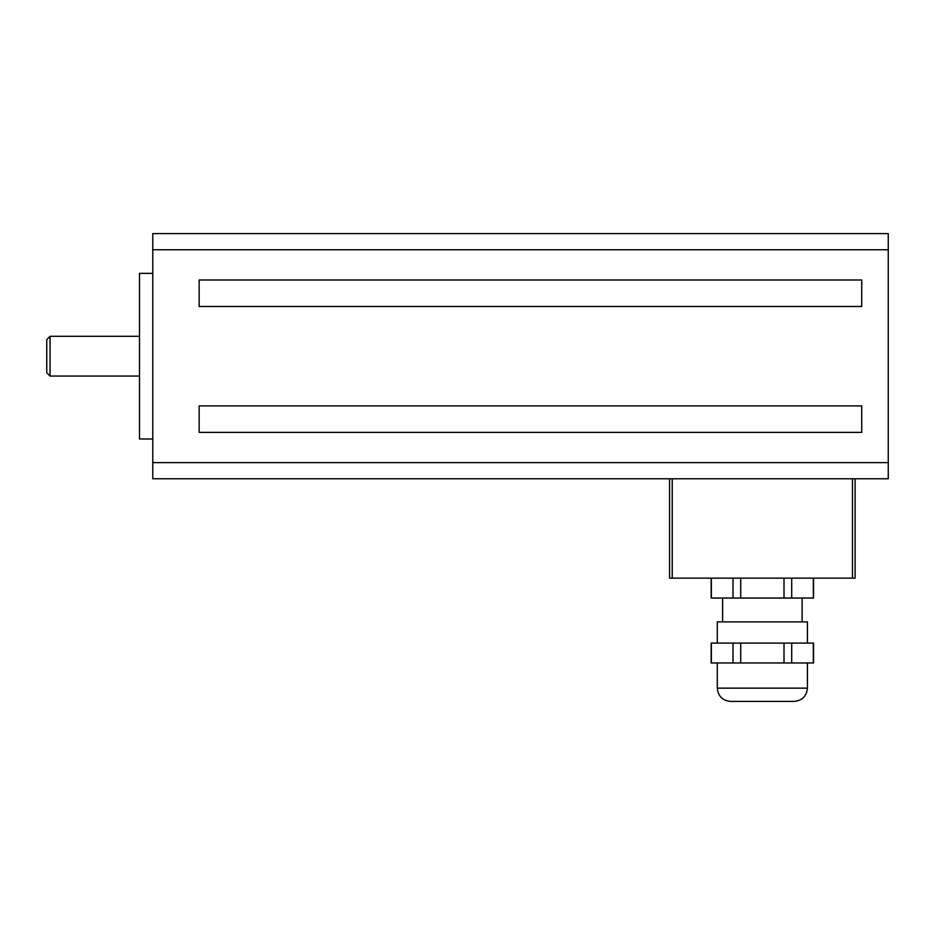 <?xml version="1.0" encoding="UTF-8"?>
<svg xmlns="http://www.w3.org/2000/svg" width="935" height="935" viewBox="0 0 935 935"><rect width="100%" height="100%" fill="white"/><g stroke="black" fill="none" stroke-linecap="round" stroke-linejoin="round"><path stroke-width="1.4" d="M855.116 478.767L855.116 578.157L852.475 578.157L852.475 478.767M672.23 478.767L672.23 578.157L669.589 578.157L669.589 478.767M672.23 578.157L852.475 578.157M46.75 339.615L46.75 372.749L50.058 376.057L50.058 336.308L46.75 339.615M152.767 273.359L139.514 273.359L139.514 439.006L152.767 439.006M861.743 432.379L199.143 432.379L199.143 405.883L861.743 405.883L861.743 432.379M199.143 306.493L199.143 279.986L861.743 279.986L861.743 306.493L199.143 306.493M152.767 462.615L888.25 462.615L888.25 478.767L152.767 478.767L152.767 233.598L888.25 233.598L888.25 249.75L152.767 249.75M888.25 462.615L888.25 249.75M711.173 598.038L711.173 578.157L711.173 598.038L813.543 598.038L813.543 578.157L813.543 598.038M711.36 578.157L711.36 598.038M733.017 578.157L733.017 598.038M740.707 578.157L740.707 598.038M784.009 578.157L784.009 598.038M791.7 578.157L791.7 598.038M813.345 578.157L813.345 598.038M711.36 643.093L711.173 662.962L813.543 662.962L813.543 643.093L711.36 643.093L711.36 662.962M733.017 643.093L733.017 662.962M740.707 643.093L740.707 662.962M784.009 643.093L784.009 662.962M791.7 643.093L791.7 662.962M813.345 643.093L813.345 662.962M807.408 621.88L807.408 643.093L807.408 621.88L717.297 621.88L717.297 643.093L717.297 621.88M717.297 688.148L717.297 662.962L717.297 688.148L807.408 688.148L807.408 662.962L807.408 688.148C806.624 696.189 802.207 700.607 794.166 701.402L730.551 701.402C722.498 700.607 718.08 696.189 717.297 688.148C718.08 696.189 722.498 700.607 730.551 701.402M139.514 336.308L50.058 336.308M139.514 376.057L50.058 376.057M722.603 598.038L722.603 621.88L722.603 598.038M802.113 598.038L802.113 621.88L802.113 598.038M711.173 643.093L711.173 662.962M807.408 688.148C806.624 696.189 802.207 700.607 794.166 701.402"/></g></svg>

